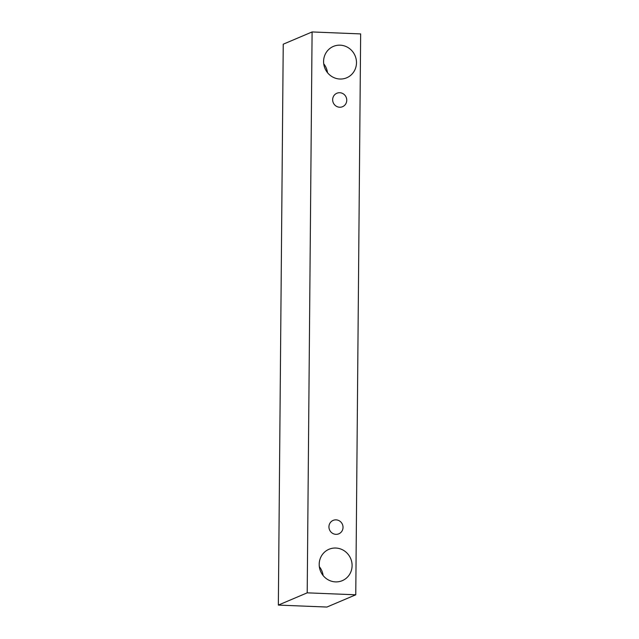 <?xml version="1.0" encoding="UTF-8"?>
<svg xmlns="http://www.w3.org/2000/svg" width="639" height="639" viewBox="0 0 639 639"><rect width="100%" height="100%" fill="white"/><g stroke="black" fill="none" stroke-linecap="round" stroke-linejoin="round"><path stroke-width="0.96" d="M332.655 99.692A7.301 7.005 -113 0 1 346.154 97.24A7.301 7.005 -113 0 1 342.56 106.697A7.301 7.005 -113 0 1 332.655 99.692M327.495 72.662A17.045 16.342 67 0 0 323.725 63.788M323.102 575.531A17.045 16.342 67 0 0 319.34 566.657M312.096 31.95L283.237 44.203L278.348 605.085L326.904 607.05L355.763 594.797L360.652 33.915L312.096 31.95L307.199 592.84L355.763 594.797M307.199 592.84L278.348 605.085M323.59 61.44A17.045 16.342 -113 0 1 333.374 46.415A17.045 16.342 -113 0 1 355.076 55.713A17.045 16.342 -113 0 1 346.697 77.79A17.045 16.342 -113 0 1 323.59 61.44M319.196 564.301A17.045 16.342 -113 0 1 328.989 549.276A17.045 16.342 -113 0 1 350.691 558.582A17.045 16.342 -113 0 1 342.312 580.651A17.045 16.342 -113 0 1 319.196 564.301M328.933 526.808A7.301 7.005 -113 0 1 342.424 524.355A7.301 7.005 -113 0 1 338.83 533.813A7.301 7.005 -113 0 1 328.933 526.808"/></g></svg>
